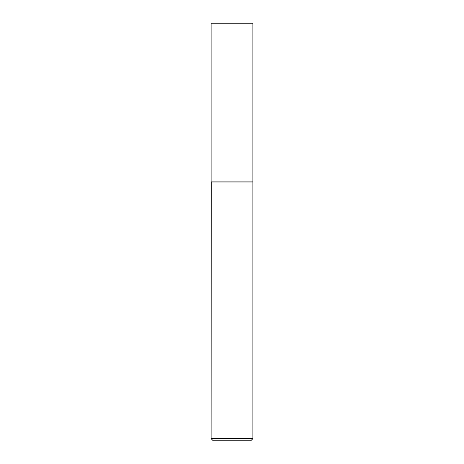 <?xml version="1.0" encoding="UTF-8"?>
<svg xmlns="http://www.w3.org/2000/svg" width="464" height="464" viewBox="0 0 464 464"><rect width="100%" height="100%" fill="white"/><g stroke="black" fill="none" stroke-linecap="round" stroke-linejoin="round"><path stroke-width="0.7" d="M252.88 23.2L211.12 23.2L211.12 181.894L252.88 181.894L252.88 23.2M211.224 181.894L211.12 438.677L252.88 438.677L252.88 181.998L211.12 181.998M252.88 438.677L250.757 440.8L213.243 440.8L211.12 438.677"/></g></svg>
